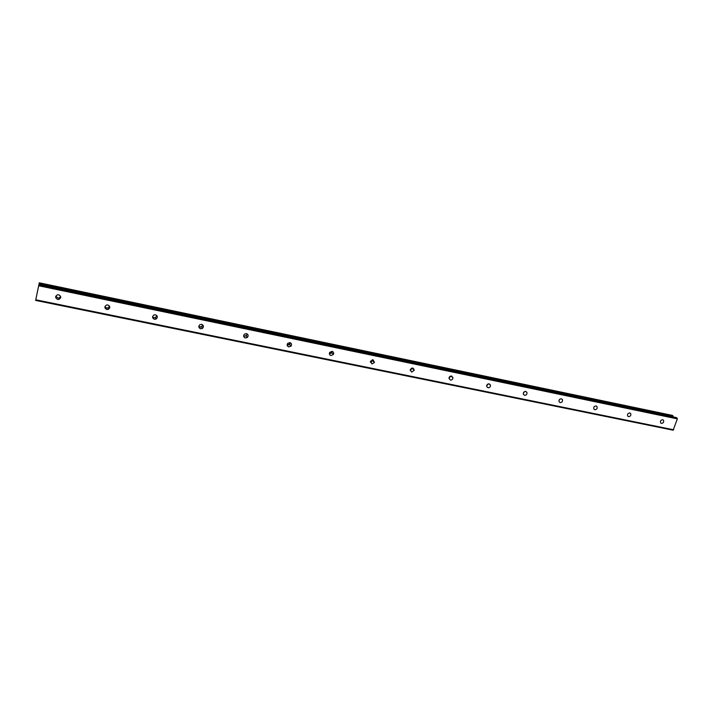 <?xml version="1.0" encoding="UTF-8"?>
<svg xmlns="http://www.w3.org/2000/svg" width="713" height="713" viewBox="0 0 713 713"><rect width="100%" height="100%" fill="white"/><g stroke="black" fill="none" stroke-linecap="round" stroke-linejoin="round"><path stroke-width="1.07" d="M661.468 423.406L660.737 422.987C660.024 421.142 660.675 420.064 662.68 419.743L663.393 420.144C664.124 421.998 663.482 423.076 661.468 423.406M628.59 416.65L627.761 416.151C627.128 414.28 627.805 413.21 629.793 412.943L630.604 413.424C631.255 415.296 630.586 416.374 628.59 416.65M594.838 409.725L593.911 409.102C593.376 407.221 594.081 406.178 596.041 405.955L596.95 406.562C597.512 408.442 596.808 409.494 594.838 409.725M560.186 402.604L559.135 401.829C558.725 399.957 559.473 398.941 561.372 398.79L562.405 399.538C562.842 401.419 562.094 402.444 560.186 402.604M524.581 395.296L523.404 394.298C523.155 392.471 523.948 391.508 525.766 391.419L526.934 392.391C527.201 394.227 526.417 395.198 524.581 395.296M488.004 387.783L486.685 386.491C486.64 384.744 487.469 383.861 489.171 383.852L490.473 385.109C490.544 386.865 489.715 387.756 488.004 387.783M450.393 380.065L448.976 378.371C449.154 376.785 450.01 376.009 451.552 376.063L452.96 377.712C452.808 379.325 451.953 380.109 450.393 380.065M411.713 372.124L410.269 369.949L412.863 368.06L414.315 370.181L411.713 372.124M371.928 363.951L370.537 361.268L373.059 359.824L374.459 362.462L371.928 363.951M330.975 355.537C329.468 354.967 329.049 353.915 329.727 352.382L332.089 351.349C333.577 351.91 333.996 352.953 333.354 354.468L330.975 355.537M332.115 351.357L331.812 352.837L329.397 353.889M288.81 346.883C287.081 346.153 286.724 344.958 287.758 343.327L289.897 342.623C291.608 343.345 291.965 344.522 290.975 346.144L288.81 346.883M290.227 342.712L289.674 344.539L287.17 345.163M245.37 337.962C243.445 337.071 243.16 335.778 244.514 334.094L246.44 333.631C248.347 334.513 248.65 335.796 247.331 337.472L245.37 337.962M247.09 333.871L246.27 335.894L243.65 336.126M200.603 328.773C198.499 327.722 198.276 326.358 199.916 324.665L201.654 324.362C203.74 325.395 203.98 326.759 202.367 328.452L200.603 328.773M202.652 324.843L201.574 326.911L198.793 326.732M154.445 319.29C152.181 318.105 152.003 316.679 153.91 314.994L155.479 314.807C157.725 315.984 157.912 317.41 156.049 319.094L154.445 319.29M155.746 317.49L153.946 317.784L152.564 316.946M106.834 309.513C104.419 308.203 104.276 306.724 106.406 305.066L107.841 304.959C110.239 306.251 110.39 307.731 108.296 309.397L106.834 309.513M109.544 306.207L108.082 307.927L106.629 308.043L104.909 306.75M57.691 299.424C55.142 297.998 55.026 296.474 57.361 294.834L58.68 294.781C61.22 296.198 61.336 297.722 59.045 299.362L57.691 299.424M60.658 296.59L59.143 297.936L57.806 297.998L55.828 296.153M106.166 308.132L104.909 307.642M153.224 317.811L152.635 317.641M451.962 376.206L451.864 376.856M411.561 368.229L410.331 369.655M413.531 368.541L413.326 369.343M372.355 359.807L370.404 361.865M373.853 361.117L373.612 361.66M331.928 351.322L329.379 353.701M290.236 342.801L289.54 343.987L287.17 345.208M288.515 346.518L288.052 346.571M247.081 334.513L246.226 335.538L243.694 336.384M245.183 337.686L244.702 337.712M202.349 326.117L200.032 327.258M200.496 328.568L200.014 328.568M155.425 317.633L154.935 317.784M60.685 297.597L59.126 298.177M37.147 293.016L37.432 291.617L37.147 293.016M37.629 290.681L37.958 289.113L37.629 290.681M38.957 284.434L35.65 300.414L38.957 284.434L676.12 417.533M672.439 415.412L39.242 282.803L672.404 415.412M35.65 300.414L673.143 430.197L677.35 418.887L676.263 417.56M672.938 416.855L672.475 415.429M156.842 315.618L155.532 317.579L156.049 319.094M372.81 359.789L372.703 360.805L370.412 362.32M412.355 368.024L410.251 370.466M450.803 376.063L448.976 378.353M488.191 383.915L486.64 385.991M524.554 391.589L523.289 393.38M559.91 399.12L558.974 400.51M594.268 406.579L593.786 407.328M38.885 284.826L677.198 418.085M38.698 285.761L677.35 418.887M35.784 299.799L673.696 429.796M39.108 283.507L672.956 416.107M39.153 283.284L672.956 415.92M39.179 283.132L672.929 415.795M39.215 282.972L672.84 415.634M59.045 299.362L59.143 297.936M108.296 309.397L108.082 307.927M202.367 328.452L201.574 326.911M247.331 337.472L246.27 335.894M290.975 346.144L289.674 344.539M333.354 354.468L331.812 352.837M374.459 362.462L372.703 360.805M414.315 370.181L412.355 368.505M452.96 377.712L450.848 376.054M490.473 385.109L488.708 383.817M526.934 392.391L525.481 391.384M562.405 399.538L561.22 398.763M596.95 406.562L595.979 405.947M630.604 413.424L629.793 412.943M663.393 420.144L662.725 419.752M38.957 284.416L676.2 417.533"/></g></svg>

